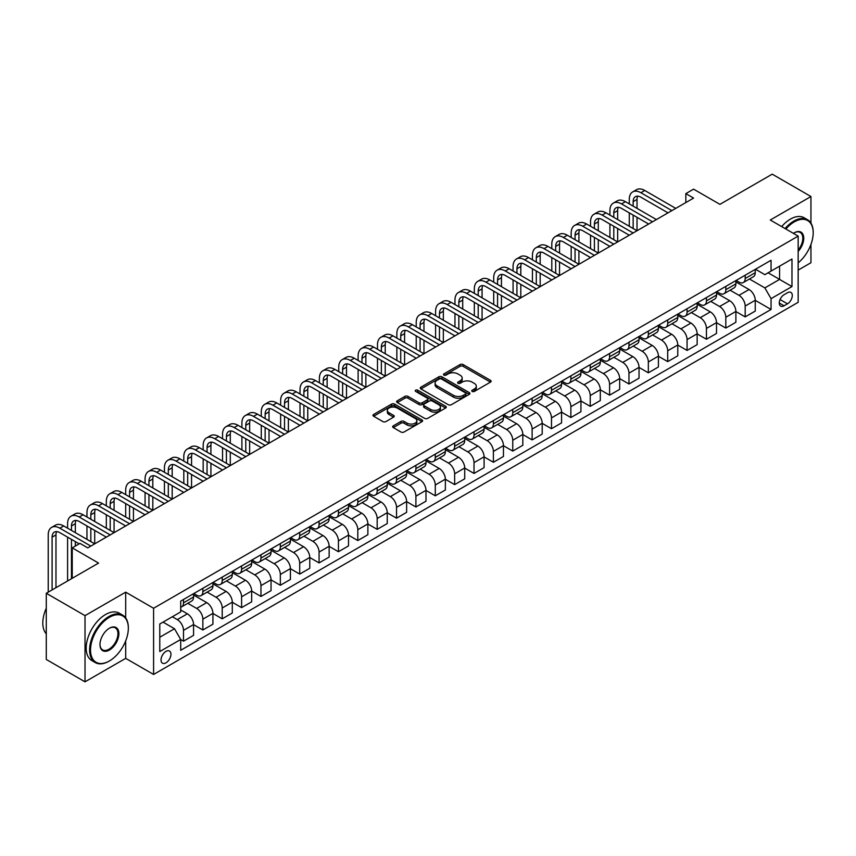 <?xml version="1.0" encoding="UTF-8"?>
<svg xmlns="http://www.w3.org/2000/svg" width="856" height="856" viewBox="0 0 856 856"><rect width="100%" height="100%" fill="white"/><g stroke="black" fill="none" stroke-linecap="round" stroke-linejoin="round"><path stroke-width="1.28" d="M472.202 391.438A1.509 0.867 0 0 0 474.331 391.438L490.488 382.108A2.151 1.241 0 0 0 491.119 381.23A2.151 1.241 0 0 0 490.488 380.353L463.117 364.549A2.151 1.241 0 0 0 460.079 364.549L443.911 373.879A1.509 0.867 0 0 0 443.472 374.489A1.509 0.867 0 0 0 443.911 375.11A1.509 0.867 0 0 0 446.04 375.11L448.137 373.901A6.88 3.97 0 0 1 457.864 373.901L460.154 375.217A6.88 3.97 0 0 1 462.165 378.02A6.88 3.97 0 0 1 460.154 380.834L458.056 382.044A1.509 0.867 0 0 0 457.618 382.653A1.509 0.867 0 0 0 458.056 383.274A1.509 0.867 0 0 0 460.186 383.274L462.283 382.065A6.88 3.97 0 0 1 472.009 382.065L474.299 383.381A6.88 3.97 0 0 1 476.31 386.195A6.88 3.97 0 0 1 474.299 388.999L472.202 390.208A1.509 0.867 0 0 0 471.763 390.817A1.509 0.867 0 0 0 472.202 391.438L472.202 390.208M165.978 662.833A7.009 4.045 120 0 0 170.569 656.648A7.009 4.045 120 0 0 169.488 651.031A7.009 4.045 120 0 0 165.978 651.373A7.009 4.045 120 0 0 161.399 657.558A7.009 4.045 120 0 0 162.48 663.175A7.009 4.045 120 0 0 165.978 662.833M393.311 425.839A2.151 1.241 0 0 0 392.679 426.716A2.151 1.241 0 0 0 393.311 427.593L400.983 432.023A2.151 1.241 0 0 0 404.032 432.023L421.976 421.666A2.151 1.241 0 0 0 422.607 420.788A2.151 1.241 0 0 0 421.976 419.911L394.595 404.107A2.151 1.241 0 0 0 391.556 404.107L373.612 414.465A2.151 1.241 0 0 0 372.981 415.342A2.151 1.241 0 0 0 373.612 416.219L382.889 421.58A2.151 1.241 0 0 0 385.928 421.58L393.61 417.14A2.151 1.241 0 0 0 394.242 416.262A2.151 1.241 0 0 0 393.61 415.385L389.009 412.731A5.757 3.317 0 0 1 387.329 410.377A5.757 3.317 0 0 1 390.871 407.317A5.757 3.317 0 0 1 397.141 408.034L415.171 418.434A5.757 3.317 0 0 1 416.851 420.788A5.757 3.317 0 0 1 413.298 423.859A5.757 3.317 0 0 1 407.028 423.132L404.032 421.398A2.151 1.241 0 0 0 400.983 421.398L393.311 425.839L393.311 427.593M810.953 223.106L810.953 196.527L772.219 174.164L719.917 204.349L693.585 189.144L685.838 193.617L693.585 198.089L87.74 547.872L79.983 543.4L72.236 547.872L72.236 578.292M125.693 617.936L125.693 592.159L85.022 615.635L46.288 593.272L98.579 563.077L72.236 547.872M125.693 592.159L153.588 608.263L798.167 236.117L798.167 302.307L153.588 674.453L153.588 608.263M810.953 196.527L770.282 220.013L798.167 236.117M448.287 404.717A2.151 1.241 0 0 0 451.326 404.717L469.281 394.359A2.151 1.241 0 0 0 469.901 393.482A2.151 1.241 0 0 0 469.281 392.604L441.899 376.79A2.151 1.241 0 0 0 438.861 376.79L420.906 387.158A2.151 1.241 0 0 0 420.285 388.036A2.151 1.241 0 0 0 420.906 388.913L448.287 404.717M416.262 391.759A1.509 0.867 0 0 1 417.792 391.973L417.792 390.186L445.623 406.258A2.151 1.241 0 0 1 446.254 407.135A2.151 1.241 0 0 1 445.623 408.012L427.679 418.37A2.151 1.241 0 0 1 424.64 418.37L397.259 402.566L397.259 400.811A2.151 1.241 0 0 0 396.628 401.689A2.151 1.241 0 0 0 397.259 402.566M397.259 400.811L404.942 396.382A2.151 1.241 0 0 1 407.98 396.382L419.087 402.791A2.151 1.241 0 0 0 422.126 402.791L427.219 399.848A2.151 1.241 0 0 0 427.85 398.971A2.151 1.241 0 0 0 427.219 398.094L415.663 391.417A1.509 0.867 0 0 1 415.224 390.796A1.509 0.867 0 0 1 416.155 389.994A1.509 0.867 0 0 1 417.792 390.186M85.022 615.635L85.022 681.836L46.288 659.473L46.288 593.272M798.167 270.111L810.953 262.728L810.953 244.42M787.477 292.741L784.075 294.71A6.795 3.927 120 0 0 779.634 300.691A6.795 3.927 120 0 0 780.672 306.138A6.795 3.927 120 0 0 784.075 305.795L787.477 303.837A6.795 3.927 120 0 0 791.918 297.845A6.795 3.927 120 0 0 790.88 292.399A6.795 3.927 120 0 0 787.477 292.741M755.484 269.255L764.857 274.669L771.053 271.095L771.053 260.267L180.702 601.105L180.702 611.922L159.783 624.003L159.783 651.555L180.702 639.475L180.702 650.303L771.053 309.465L771.053 298.648L764.857 287.905L749.449 279.013M771.053 271.095L791.971 259.015L791.971 286.567L771.053 298.648M85.022 681.836L125.693 658.36L153.588 674.453M685.838 193.617L685.838 202.562M768.11 272.786L779.581 279.409L779.581 266.173L791.971 259.015M764.857 287.905L779.581 279.409L791.971 286.567M159.783 637.239L174.506 628.743L163.036 622.119M180.702 639.571L183.494 641.176L183.494 630.358A8.763 5.061 -120 0 0 177.299 619.616L172.334 616.759M183.494 641.176L193.563 635.366L193.563 624.538A8.763 5.061 -120 0 0 187.368 613.806L180.702 609.953M193.563 624.634L202.861 629.995L202.861 619.177A8.763 5.061 -120 0 0 196.666 608.434L187.764 603.298M202.861 629.995L212.93 624.185L212.93 613.356A8.763 5.061 -120 0 0 206.735 602.624L193.563 595.016M212.93 613.452L222.228 618.813L222.228 607.995A8.763 5.061 -120 0 0 216.033 597.253L207.131 592.117M222.228 618.813L232.297 613.003L232.297 602.175A8.763 5.061 -120 0 0 226.102 591.442L212.93 583.835M232.297 602.26L241.595 607.632L241.595 596.803A8.763 5.061 -120 0 0 235.4 586.071L226.498 580.935M241.595 607.632L251.675 601.822L251.675 590.993A8.763 5.061 -120 0 0 245.469 580.261L232.297 572.653M251.675 591.079L260.962 596.45L260.962 585.622A8.763 5.061 -120 0 0 254.767 574.89L245.865 569.754M260.962 596.45L271.042 590.64L271.042 579.812A8.763 5.061 -120 0 0 264.836 569.08L251.675 561.472M271.042 579.897L280.34 585.269L280.34 574.44A8.763 5.061 -120 0 0 274.134 563.708L265.242 558.572M280.34 585.269L290.409 579.458L290.409 568.63A8.763 5.061 -120 0 0 284.213 557.898L271.042 550.29M290.409 568.716L299.707 574.087L299.707 563.259A8.763 5.061 -120 0 0 293.501 552.527L284.609 547.391M299.707 574.087L309.776 568.266L309.776 557.449A8.763 5.061 -120 0 0 303.58 546.716L290.409 539.109M309.776 557.534L319.074 562.906L319.074 552.077A8.763 5.061 -120 0 0 312.879 541.345L303.976 536.209M319.074 562.906L329.143 557.085L329.143 546.267A8.763 5.061 -120 0 0 322.947 535.524L309.776 527.927M329.143 546.353L338.441 551.724L338.441 540.896A8.763 5.061 -120 0 0 332.246 530.164L323.343 525.028M338.441 551.724L348.51 545.903L348.51 535.086A8.763 5.061 -120 0 0 342.314 524.343L329.143 516.746M348.51 535.171L357.808 540.543L357.808 529.714A8.763 5.061 -120 0 0 351.613 518.982L342.71 513.846M357.808 540.543L367.877 534.722L367.877 523.904A8.763 5.061 -120 0 0 361.681 513.161L348.51 505.564M367.877 523.99L377.175 529.361L377.175 518.533A8.763 5.061 -120 0 0 370.98 507.801L362.077 502.654M377.175 529.361L387.244 523.54L387.244 512.712A8.763 5.061 -120 0 0 381.048 501.98L367.877 494.383M387.244 512.808L396.542 518.18L396.542 507.351A8.763 5.061 -120 0 0 390.347 496.619L381.444 491.472M396.542 518.18L406.621 512.359L406.621 501.53A8.763 5.061 -120 0 0 400.415 490.798L387.244 483.191M406.621 501.627L415.909 506.987L415.909 496.17A8.763 5.061 -120 0 0 409.714 485.438L400.822 480.291M415.909 506.987L425.988 501.177L425.988 490.349A8.763 5.061 -120 0 0 419.793 479.617L406.621 472.009M425.988 490.445L435.287 495.806L435.287 484.988A8.763 5.061 -120 0 0 429.081 474.245L420.189 469.109M435.287 495.806L445.355 489.996L445.355 479.167A8.763 5.061 -120 0 0 439.16 468.435L425.988 460.828M445.355 479.264L454.654 484.624L454.654 473.807A8.763 5.061 -120 0 0 448.458 463.064L439.556 457.928M454.654 484.624L464.722 478.814L464.722 467.986A8.763 5.061 -120 0 0 458.527 457.254L445.355 449.646M464.722 468.082L474.021 473.443L474.021 462.625A8.763 5.061 -120 0 0 467.825 451.882L458.923 446.746M474.021 473.443L484.089 467.633L484.089 456.804A8.763 5.061 -120 0 0 477.894 446.072L464.722 438.465M484.089 456.901L493.388 462.261L493.388 451.433A8.763 5.061 -120 0 0 487.192 440.701L478.29 435.565M493.388 462.261L503.456 456.451L503.456 445.623A8.763 5.061 -120 0 0 497.261 434.891L484.089 427.283M503.456 445.709L512.755 451.08L512.755 440.252A8.763 5.061 -120 0 0 506.559 429.519L497.657 424.383M512.755 451.08L522.823 445.27L522.823 434.441A8.763 5.061 -120 0 0 516.628 423.709L503.456 416.102M522.823 434.527L532.122 439.898L532.122 429.07A8.763 5.061 -120 0 0 525.926 418.338L517.024 413.202M532.122 439.898L542.201 434.088L542.201 423.26A8.763 5.061 -120 0 0 535.995 412.528L522.823 404.92M542.201 423.346L551.489 428.717L551.489 417.889A8.763 5.061 -120 0 0 545.293 407.156L536.402 402.02M551.489 428.717L561.568 422.896L561.568 412.078A8.763 5.061 -120 0 0 555.362 401.346L542.201 393.739M561.568 412.164L570.866 417.535L570.866 406.707A8.763 5.061 -120 0 0 564.66 395.975L555.769 390.839M570.866 417.535L580.935 411.715L580.935 400.897A8.763 5.061 -120 0 0 574.74 390.154L561.568 382.557M580.935 400.983L590.233 406.354L590.233 395.526A8.763 5.061 -120 0 0 584.027 384.793L575.136 379.657M590.233 406.354L600.302 400.533L600.302 389.715A8.763 5.061 -120 0 0 594.107 378.973L580.935 371.376M600.302 389.801L609.6 395.172L609.6 384.344A8.763 5.061 -120 0 0 603.405 373.612L594.503 368.476M609.6 395.172L619.669 389.352L619.669 378.534A8.763 5.061 -120 0 0 613.474 367.791L600.302 360.194M619.669 378.62L628.967 383.991L628.967 373.163A8.763 5.061 -120 0 0 622.772 362.43L613.87 357.294M628.967 383.991L639.036 378.17L639.036 367.352A8.763 5.061 -120 0 0 632.841 356.61L619.669 349.013M639.036 367.438L648.334 372.809L648.334 361.981A8.763 5.061 -120 0 0 642.139 351.249L633.237 346.102M648.334 372.809L658.403 366.989L658.403 356.16A8.763 5.061 -120 0 0 652.208 345.428L639.036 337.831M658.403 356.257L667.701 361.617L667.701 350.8A8.763 5.061 -120 0 0 661.506 340.067L652.604 334.921M667.701 361.617L677.781 355.807L677.781 344.979A8.763 5.061 -120 0 0 671.575 334.247L658.403 326.639M677.781 345.075L687.068 350.436L687.068 339.618A8.763 5.061 -120 0 0 680.873 328.875L671.971 323.739M687.068 350.436L697.148 344.626L697.148 333.797A8.763 5.061 -120 0 0 690.942 323.065L677.781 315.457M697.148 333.894L706.446 339.254L706.446 328.437A8.763 5.061 -120 0 0 700.24 317.694L691.348 312.558M706.446 339.254L716.515 333.444L716.515 322.616A8.763 5.061 -120 0 0 710.32 311.884L697.148 304.276M716.515 322.712L725.813 328.073L725.813 317.255A8.763 5.061 -120 0 0 719.607 306.512L710.715 301.376M725.813 328.073L735.882 322.263L735.882 311.434A8.763 5.061 -120 0 0 729.687 300.702L716.515 293.094M735.882 311.531L745.18 316.891L745.18 306.074A8.763 5.061 -120 0 0 738.985 295.331L730.082 290.195M745.18 316.891L755.249 311.081L755.249 300.253A8.763 5.061 -120 0 0 749.053 289.521L735.882 281.913M736.117 280.436L738.985 282.095A8.763 5.061 -120 0 0 743.361 282.523A8.763 5.061 -120 0 0 745.18 278.51L745.18 275.204M716.74 291.618L719.607 293.276A8.763 5.061 -120 0 0 723.994 293.715A8.763 5.061 -120 0 0 725.813 289.703L725.813 286.385M697.373 302.799L700.24 304.458A8.763 5.061 -120 0 0 704.627 304.897A8.763 5.061 -120 0 0 706.446 300.884L706.446 297.567M678.005 313.981L680.873 315.639A8.763 5.061 -120 0 0 685.26 316.078A8.763 5.061 -120 0 0 687.068 312.065L687.068 308.749M658.639 325.162L661.506 326.821A8.763 5.061 -120 0 0 665.893 327.26A8.763 5.061 -120 0 0 667.701 323.247L667.701 319.93M639.272 336.355L642.139 338.002A8.763 5.061 -120 0 0 646.515 338.441A8.763 5.061 -120 0 0 648.334 334.429L648.334 331.112M619.905 347.536L622.772 349.184A8.763 5.061 -120 0 0 627.148 349.623A8.763 5.061 -120 0 0 628.967 345.61L628.967 342.304M600.538 358.718L603.405 360.365A8.763 5.061 -120 0 0 607.781 360.804A8.763 5.061 -120 0 0 609.6 356.791L609.6 353.485M581.171 369.899L584.027 371.547A8.763 5.061 -120 0 0 588.414 371.986A8.763 5.061 -120 0 0 590.233 367.973L590.233 364.667M561.793 381.08L564.66 382.739A8.763 5.061 -120 0 0 569.047 383.167A8.763 5.061 -120 0 0 570.866 379.155L570.866 375.848M542.426 392.262L545.293 393.921A8.763 5.061 -120 0 0 549.68 394.349A8.763 5.061 -120 0 0 551.489 390.336L551.489 387.03M523.059 403.444L525.926 405.102A8.763 5.061 -120 0 0 530.313 405.53A8.763 5.061 -120 0 0 532.122 401.518L532.122 398.211M503.692 414.625L506.559 416.284A8.763 5.061 -120 0 0 510.936 416.712A8.763 5.061 -120 0 0 512.755 412.699L512.755 409.393M484.325 425.807L487.192 427.465A8.763 5.061 -120 0 0 491.569 427.893A8.763 5.061 -120 0 0 493.388 423.88L493.388 420.574M464.958 436.988L467.825 438.647A8.763 5.061 -120 0 0 472.202 439.075A8.763 5.061 -120 0 0 474.021 435.062L474.021 431.756M445.591 448.17L448.458 449.828A8.763 5.061 -120 0 0 452.835 450.267A8.763 5.061 -120 0 0 454.654 446.254L454.654 442.937M426.213 459.351L429.081 461.01A8.763 5.061 -120 0 0 433.468 461.448A8.763 5.061 -120 0 0 435.287 457.436L435.287 454.119M406.846 470.533L409.714 472.191A8.763 5.061 -120 0 0 414.101 472.63A8.763 5.061 -120 0 0 415.909 468.617L415.909 465.3M387.479 481.725L390.347 483.373A8.763 5.061 -120 0 0 394.734 483.811A8.763 5.061 -120 0 0 396.542 479.799L396.542 476.482M368.112 492.906L370.98 494.554A8.763 5.061 -120 0 0 375.367 494.993A8.763 5.061 -120 0 0 377.175 490.98L377.175 487.663M348.745 504.088L351.613 505.736A8.763 5.061 -120 0 0 355.989 506.174A8.763 5.061 -120 0 0 357.808 502.162L357.808 498.855M329.378 515.269L332.246 516.917A8.763 5.061 -120 0 0 336.622 517.356A8.763 5.061 -120 0 0 338.441 513.343L338.441 510.037M310.011 526.451L312.879 528.099A8.763 5.061 -120 0 0 317.255 528.537A8.763 5.061 -120 0 0 319.074 524.525L319.074 521.218M290.633 537.632L293.501 539.291A8.763 5.061 -120 0 0 297.888 539.719A8.763 5.061 -120 0 0 299.707 535.706L299.707 532.4M271.266 548.814L274.134 550.472A8.763 5.061 -120 0 0 278.521 550.9A8.763 5.061 -120 0 0 280.34 546.888L280.34 543.581M251.899 559.995L254.767 561.654A8.763 5.061 -120 0 0 259.154 562.082A8.763 5.061 -120 0 0 260.962 558.069L260.962 554.763M232.532 571.177L235.4 572.835A8.763 5.061 -120 0 0 239.787 573.263A8.763 5.061 -120 0 0 241.595 569.251L241.595 565.944M213.165 582.358L216.033 584.017A8.763 5.061 -120 0 0 220.409 584.445A8.763 5.061 -120 0 0 222.228 580.432L222.228 577.126M193.798 593.54L196.666 595.198A8.763 5.061 -120 0 0 201.042 595.626A8.763 5.061 -120 0 0 202.861 591.614L202.861 588.307M755.249 300.338L771.053 309.465M743.361 282.523L753.43 276.713A8.763 5.061 -120 0 0 755.249 272.7L755.249 269.394M723.994 293.715L734.063 287.894A8.763 5.061 -120 0 0 735.882 283.882L735.882 280.575M704.627 304.897L714.696 299.076A8.763 5.061 -120 0 0 716.515 295.063L716.515 291.757M685.26 316.078L695.329 310.257A8.763 5.061 -120 0 0 697.148 306.245L697.148 302.938M665.893 327.26L675.962 321.439A8.763 5.061 -120 0 0 677.781 317.426L677.781 314.12M646.515 338.441L656.595 332.62A8.763 5.061 -120 0 0 658.403 328.608L658.403 325.301M627.148 349.623L637.228 343.802A8.763 5.061 -120 0 0 639.036 339.789L639.036 336.483M607.781 360.804L617.85 354.994A8.763 5.061 -120 0 0 619.669 350.981L619.669 347.664M588.414 371.986L598.483 366.175A8.763 5.061 -120 0 0 600.302 362.163L600.302 358.846M569.047 383.167L579.116 377.357A8.763 5.061 -120 0 0 580.935 373.344L580.935 370.027M549.68 394.349L559.749 388.538A8.763 5.061 -120 0 0 561.568 384.526L561.568 381.209M530.313 405.53L540.382 399.72A8.763 5.061 -120 0 0 542.201 395.707L542.201 392.39M510.936 416.712L521.015 410.901A8.763 5.061 -120 0 0 522.823 406.889L522.823 403.583M491.569 427.893L501.648 422.083A8.763 5.061 -120 0 0 503.456 418.07L503.456 414.764M472.202 439.075L482.27 433.264A8.763 5.061 -120 0 0 484.089 429.252L484.089 425.946M452.835 450.267L462.903 444.446A8.763 5.061 -120 0 0 464.722 440.433L464.722 437.127M433.468 461.448L443.536 455.627A8.763 5.061 -120 0 0 445.355 451.615L445.355 448.309M414.101 472.63L424.169 466.809A8.763 5.061 -120 0 0 425.988 462.796L425.988 459.49M394.734 483.811L404.802 477.99A8.763 5.061 -120 0 0 406.621 473.978L406.621 470.672M375.367 494.993L385.435 489.172A8.763 5.061 -120 0 0 387.244 485.159L387.244 481.853M355.989 506.174L366.068 500.353A8.763 5.061 -120 0 0 367.877 496.341L367.877 493.035M336.622 517.356L346.701 511.546A8.763 5.061 -120 0 0 348.51 507.533L348.51 504.216M317.255 528.537L327.324 522.727A8.763 5.061 -120 0 0 329.143 518.715L329.143 515.398M297.888 539.719L307.957 533.909A8.763 5.061 -120 0 0 309.776 529.896L309.776 526.579M278.521 550.9L288.59 545.09A8.763 5.061 -120 0 0 290.409 541.078L290.409 537.761M259.154 562.082L269.223 556.272A8.763 5.061 -120 0 0 271.042 552.259L271.042 548.942M239.787 573.263L249.856 567.453A8.763 5.061 -120 0 0 251.675 563.441L251.675 560.134M220.409 584.445L230.489 578.635A8.763 5.061 -120 0 0 232.297 574.622L232.297 571.316M201.042 595.626L211.122 589.816A8.763 5.061 -120 0 0 212.93 585.804L212.93 582.497M180.702 607.172A8.763 5.061 -120 0 0 181.675 606.818L191.744 600.998A8.763 5.061 -120 0 0 193.563 596.985L193.563 593.679M181.675 606.818A8.763 5.061 -120 0 0 183.494 602.806L183.494 599.489M174.506 628.743L180.702 639.475M125.693 658.36L125.693 640.844M472.801 391.652L474.299 390.785A6.88 3.97 0 0 0 476.31 387.982L476.31 386.195M462.165 378.02L462.165 379.818A6.88 3.97 0 0 1 460.154 382.621L458.656 383.488M490.467 382.129L463.117 366.336A2.151 1.241 0 0 0 460.079 366.336L444.521 375.313M469.249 394.37L441.899 378.587A2.151 1.241 0 0 0 438.861 378.587L420.938 388.934M465.471 394.092A1.509 0.867 0 0 0 465.91 393.482A1.509 0.867 0 0 0 465.471 392.861L441.439 378.994A1.509 0.867 0 0 0 439.31 378.994L437.106 380.267A6.88 3.97 0 0 0 435.094 383.071A6.88 3.97 0 0 0 437.106 385.885L453.53 395.365A6.88 3.97 0 0 0 463.267 395.365L465.471 394.092L465.471 395.879A1.509 0.867 0 0 0 465.91 395.269L465.91 393.482M435.094 383.071L435.094 384.858A6.88 3.97 0 0 0 437.106 387.672L437.106 385.885M465.471 395.879L463.267 397.152A6.88 3.97 0 0 1 453.53 397.152L437.106 387.672M397.291 402.588L404.942 398.168L404.942 396.382M427.85 398.971L427.85 400.758A2.151 1.241 0 0 1 427.219 401.635L422.126 404.578A2.151 1.241 0 0 1 419.087 404.578L407.98 398.168A2.151 1.241 0 0 0 404.942 398.168M417.792 391.973L445.601 408.023M430.611 409.435A5.757 3.317 0 0 0 436.881 410.163A5.757 3.317 0 0 0 440.433 407.092A5.757 3.317 0 0 0 438.743 404.738L432.398 401.079A2.151 1.241 0 0 0 429.348 401.079L424.255 404.011A2.151 1.241 0 0 0 423.624 404.899A2.151 1.241 0 0 0 424.255 405.776L430.611 409.435L430.611 411.222A5.757 3.317 0 0 0 436.881 411.95A5.757 3.317 0 0 0 440.433 408.879L440.433 407.092M423.624 404.899L423.624 406.686A2.151 1.241 0 0 0 424.255 407.563L424.255 405.776M430.611 411.222L424.255 407.563M416.851 420.788L416.851 422.575A5.757 3.317 0 0 1 413.298 425.646A5.757 3.317 0 0 1 407.028 424.929L404.032 423.196A2.151 1.241 0 0 0 400.983 423.196L393.332 427.604M387.329 410.377L387.329 412.175A5.757 3.317 0 0 0 389.009 414.518L389.009 412.731M393.61 415.385L393.61 417.14L389.009 414.518M421.976 419.911L421.976 421.666L394.595 405.894A2.151 1.241 0 0 0 391.556 405.894L373.644 416.241M629.278 203.91L629.278 199.437A16.435 9.491 60 0 1 632.68 191.915L636.554 189.679A16.435 9.491 60 0 1 644.771 190.492L675.759 208.383M632.68 191.915A16.435 9.491 60 0 1 640.898 192.728L671.885 210.619M668.012 212.855L640.898 197.201A10.957 6.324 -120 0 0 635.42 196.655A10.957 6.324 -120 0 0 633.151 201.674L633.151 206.146M637.709 196.152A10.957 6.324 -120 0 0 637.025 199.437L637.025 208.383M633.151 215.091L633.151 228.509M637.025 217.328L637.025 230.746L606.037 212.855L602.164 215.091L633.151 232.982M629.278 226.273L629.278 212.855M609.911 215.091L609.911 210.619A16.435 9.491 60 0 1 613.313 203.097L617.187 200.86A16.435 9.491 60 0 1 625.404 201.674L656.392 219.564M613.313 203.097A16.435 9.491 60 0 1 621.531 203.91L652.518 221.8M648.645 224.037L621.531 208.383A10.957 6.324 -120 0 0 616.053 207.837A10.957 6.324 -120 0 0 613.784 212.855L613.784 217.328M618.342 207.334A10.957 6.324 -120 0 0 617.658 210.619L617.658 219.564M613.784 226.273L613.784 239.691M617.658 228.509L617.658 241.927L586.67 224.037L582.797 226.273L613.784 244.163M609.911 237.454L609.911 224.037M629.278 235.218L602.164 219.564A10.957 6.324 -120 0 0 596.686 219.018A10.957 6.324 -120 0 0 594.417 224.037L594.417 228.509M598.975 218.515A10.957 6.324 -120 0 0 598.291 221.8L598.291 230.746M594.417 237.454L594.417 250.872M598.291 239.691L598.291 253.109L567.303 235.218L563.419 237.454L594.417 255.345M590.544 248.636L590.544 235.218M590.544 226.273L590.544 221.8A16.435 9.491 60 0 1 593.946 214.278A16.435 9.491 60 0 1 602.164 215.091M593.946 214.278L597.82 212.042A16.435 9.491 60 0 1 606.037 212.855M609.911 246.4L582.797 230.746A10.957 6.324 -120 0 0 577.318 230.2A10.957 6.324 -120 0 0 575.05 235.218L575.05 239.691M579.608 229.697A10.957 6.324 -120 0 0 578.923 232.982L578.923 241.927M575.05 248.636L575.05 262.054M578.923 250.872L578.923 264.29L547.926 246.4L544.052 248.636L575.05 266.526M571.177 259.817L571.177 246.4M571.177 237.454L571.177 232.982A16.435 9.491 60 0 1 574.579 225.46A16.435 9.491 60 0 1 582.797 226.273M574.579 225.46L578.453 223.223A16.435 9.491 60 0 1 586.67 224.037M590.544 257.581L563.419 241.927A10.957 6.324 -120 0 0 557.941 241.381A10.957 6.324 -120 0 0 555.672 246.4L555.672 250.872M560.241 240.878A10.957 6.324 -120 0 0 559.546 244.163L559.546 253.109M555.672 259.817L555.672 273.235M559.546 262.054L559.546 275.471L528.559 257.581L524.685 259.817L555.672 277.708M551.799 270.999L551.799 257.581M551.799 248.636L551.799 244.163A16.435 9.491 60 0 1 555.212 236.641A16.435 9.491 60 0 1 563.419 237.454M555.212 236.641L559.086 234.405A16.435 9.491 60 0 1 567.303 235.218M798.167 262.846A26.729 15.44 120 0 0 813.2 232.8A26.729 15.44 120 0 0 794.293 221.886A26.729 15.44 120 0 0 785.883 229.023M785.08 228.552A27.392 15.815 -60 0 1 793.833 221.083A27.392 15.815 -60 0 1 807.529 219.725A27.392 15.815 -60 0 1 813.2 232.265A27.392 15.815 -60 0 1 813.2 232.532M793.405 233.367A13.364 7.715 -60 0 1 794.293 232.8L794.293 232.8A13.364 7.715 -60 0 1 803.538 236.096A13.364 7.715 -60 0 1 798.167 251.439M781.667 226.583A27.392 15.815 -60 0 1 790.42 219.115A27.392 15.815 -60 0 1 804.116 217.756L807.529 219.725M798.167 250.027A12.712 7.34 120 0 0 800.189 232.436A12.712 7.34 120 0 0 794.058 232.939M108.958 661.217L109.429 660.95A26.729 15.44 120 0 0 128.336 628.208A26.729 15.44 120 0 0 109.429 617.294A26.729 15.44 120 0 0 90.522 650.036A26.729 15.44 120 0 0 109.429 660.95L108.958 661.217A27.392 15.815 -60 0 1 95.262 662.576A27.392 15.815 -60 0 1 91.068 640.63A27.392 15.815 -60 0 1 108.958 616.491A27.392 15.815 -60 0 1 122.654 615.132A27.392 15.815 -60 0 1 128.336 627.673A27.392 15.815 -60 0 1 128.325 627.94M109.429 650.036A13.364 7.715 -60 0 1 99.981 644.579A13.364 7.715 -60 0 1 109.429 628.208L109.429 628.208A13.364 7.715 -60 0 1 118.877 633.665A13.364 7.715 -60 0 1 109.429 650.036M99.981 644.301A12.712 7.34 120 0 0 102.613 649.865A12.712 7.34 120 0 0 108.958 649.233A12.712 7.34 120 0 0 117.261 638.03A12.712 7.34 120 0 0 115.314 627.844A12.712 7.34 120 0 0 109.194 628.347M95.262 662.576L91.859 660.607A27.392 15.815 -60 0 1 87.654 638.662A27.392 15.815 -60 0 1 105.556 614.522A27.392 15.815 -60 0 1 119.252 613.163L122.654 615.132M46.288 633.804A27.392 15.815 -60 0 1 46.288 608.209M571.177 268.763L544.052 253.109A10.957 6.324 -120 0 0 538.574 252.563A10.957 6.324 -120 0 0 536.305 257.581L536.305 262.054M540.864 252.06A10.957 6.324 -120 0 0 540.179 255.345L540.179 264.29M536.305 270.999L536.305 284.417M540.179 273.235L540.179 286.653L509.192 268.763L505.318 270.999L536.305 288.889M532.432 282.18L532.432 268.763M532.432 259.817L532.432 255.345A16.435 9.491 60 0 1 535.835 247.823A16.435 9.491 60 0 1 544.052 248.636M535.835 247.823L539.708 245.586A16.435 9.491 60 0 1 547.926 246.4M551.799 279.944L524.685 264.29A10.957 6.324 -120 0 0 519.207 263.744A10.957 6.324 -120 0 0 516.938 268.763L516.938 273.235M521.497 263.241A10.957 6.324 -120 0 0 520.812 266.526L520.812 275.471M516.938 282.18L516.938 295.598M520.812 284.417L520.812 297.835L489.825 279.944L485.951 282.18L516.938 300.071M513.065 293.362L513.065 279.944M513.065 270.999L513.065 266.526A16.435 9.491 60 0 1 516.468 259.004A16.435 9.491 60 0 1 524.685 259.817M516.468 259.004L520.341 256.768A16.435 9.491 60 0 1 528.559 257.581M532.432 291.126L505.318 275.471A10.957 6.324 -120 0 0 499.84 274.926A10.957 6.324 -120 0 0 497.571 279.944L497.571 284.417M502.13 274.423A10.957 6.324 -120 0 0 501.445 277.708L501.445 286.653M497.571 293.362L497.571 306.78M501.445 295.598L501.445 309.016L470.458 291.126L466.584 293.362L497.571 311.252M493.698 304.543L493.698 291.126M493.698 282.18L493.698 277.708A16.435 9.491 60 0 1 497.101 270.186A16.435 9.491 60 0 1 505.318 270.999M497.101 270.186L500.974 267.949A16.435 9.491 60 0 1 509.192 268.763M513.065 302.307L485.951 286.653A10.957 6.324 -120 0 0 480.473 286.118A10.957 6.324 -120 0 0 478.204 291.126L478.204 295.598M482.763 285.604A10.957 6.324 -120 0 0 482.078 288.889L482.078 297.835M478.204 304.543L478.204 317.961M482.078 306.78L482.078 320.197L451.091 302.307L447.217 304.543L478.204 322.434M474.331 315.725L474.331 302.307M474.331 293.362L474.331 288.889A16.435 9.491 60 0 1 477.734 281.367A16.435 9.491 60 0 1 485.951 282.18M477.734 281.367L481.607 279.131A16.435 9.491 60 0 1 489.825 279.944M493.698 313.489L466.584 297.835A10.957 6.324 -120 0 0 461.106 297.3A10.957 6.324 -120 0 0 458.837 302.307L458.837 306.78M463.396 296.786A10.957 6.324 -120 0 0 462.711 300.071L462.711 309.016M458.837 315.725L458.837 329.153M462.711 317.961L462.711 331.39L431.724 313.489L427.85 315.725L458.837 333.626M454.964 326.917L454.964 313.489M454.964 304.543L454.964 300.071A16.435 9.491 60 0 1 458.367 292.549A16.435 9.491 60 0 1 466.584 293.362M458.367 292.549L462.24 290.312A16.435 9.491 60 0 1 470.458 291.126M474.331 324.67L447.217 309.016A10.957 6.324 -120 0 0 441.739 308.481A10.957 6.324 -120 0 0 439.47 313.489L439.47 317.961M444.029 307.967A10.957 6.324 -120 0 0 443.344 311.252L443.344 320.197M439.47 326.917L439.47 340.335M443.344 329.153L443.344 342.571L412.346 324.67L408.473 326.917L439.47 344.808M435.597 338.099L435.597 324.67M435.597 315.725L435.597 311.252A16.435 9.491 60 0 1 439 303.73A16.435 9.491 60 0 1 447.217 304.543M439 303.73L442.873 301.494A16.435 9.491 60 0 1 451.091 302.307M454.964 335.862L427.85 320.197A10.957 6.324 -120 0 0 422.372 319.663A10.957 6.324 -120 0 0 420.093 324.681L420.093 329.153M424.662 319.16A10.957 6.324 -120 0 0 423.966 322.434L423.966 331.39M420.093 338.099L420.093 351.516M423.966 340.335L423.966 353.753L392.979 335.862L389.106 338.099L420.093 355.989M416.219 349.28L416.219 335.862M416.219 326.917L416.219 322.434A16.435 9.491 60 0 1 419.633 314.912A16.435 9.491 60 0 1 427.85 315.725M419.633 314.912L423.506 312.675A16.435 9.491 60 0 1 431.724 313.489M435.597 347.044L408.473 331.39A10.957 6.324 -120 0 0 402.994 330.844A10.957 6.324 -120 0 0 400.726 335.862L400.726 340.335M405.284 330.341A10.957 6.324 -120 0 0 404.599 333.626L404.599 342.571M400.726 349.28L400.726 362.698M404.599 351.516L404.599 364.934L373.612 347.044L369.739 349.28L400.726 367.171M396.852 360.462L396.852 347.044M396.852 338.099L396.852 333.626A16.435 9.491 60 0 1 400.255 326.093A16.435 9.491 60 0 1 408.473 326.917M400.255 326.093L404.128 323.857A16.435 9.491 60 0 1 412.346 324.67M416.219 358.225L389.106 342.571A10.957 6.324 -120 0 0 383.627 342.026A10.957 6.324 -120 0 0 381.359 347.044L381.359 351.516M385.917 341.523A10.957 6.324 -120 0 0 385.232 344.808L385.232 353.753M381.359 360.462L381.359 373.879M385.232 362.698L385.232 376.116L354.245 358.225L350.372 360.462L381.359 378.352M377.485 371.643L377.485 358.225M377.485 349.28L377.485 344.808A16.435 9.491 60 0 1 380.888 337.285A16.435 9.491 60 0 1 389.106 338.099M380.888 337.285L384.761 335.038A16.435 9.491 60 0 1 392.979 335.862M396.852 369.407L369.739 353.753A10.957 6.324 -120 0 0 364.26 353.207A10.957 6.324 -120 0 0 361.992 358.225L361.992 362.698M366.55 352.704A10.957 6.324 -120 0 0 365.865 355.989L365.865 364.934M361.992 371.643L361.992 385.061M365.865 373.879L365.865 387.297L334.878 369.407L331.005 371.643L361.992 389.534M358.118 382.825L358.118 369.407M358.118 360.462L358.118 355.989A16.435 9.491 60 0 1 361.521 348.467A16.435 9.491 60 0 1 369.739 349.28M361.521 348.467L365.394 346.231A16.435 9.491 60 0 1 373.612 347.044M377.485 380.588L350.372 364.934A10.957 6.324 -120 0 0 344.893 364.389A10.957 6.324 -120 0 0 342.625 369.407L342.625 373.879M347.183 363.886A10.957 6.324 -120 0 0 346.498 367.171L346.498 376.116M342.625 382.825L342.625 396.242M346.498 385.061L346.498 398.479L315.511 380.588L311.638 382.825L342.625 400.715M338.751 394.006L338.751 380.588M338.751 371.643L338.751 367.171A16.435 9.491 60 0 1 342.154 359.648A16.435 9.491 60 0 1 350.372 360.462M342.154 359.648L346.027 357.412A16.435 9.491 60 0 1 354.245 358.225M358.118 391.77L331.005 376.116A10.957 6.324 -120 0 0 325.526 375.57A10.957 6.324 -120 0 0 323.258 380.588L323.258 385.061M327.816 375.067A10.957 6.324 -120 0 0 327.131 378.352L327.131 387.297M323.258 394.006L323.258 407.424M327.131 396.242L327.131 409.66L296.144 391.77L292.27 394.006L323.258 411.897M319.384 405.188L319.384 391.77M319.384 382.825L319.384 378.352A16.435 9.491 60 0 1 322.787 370.83A16.435 9.491 60 0 1 331.005 371.643M322.787 370.83L326.66 368.594A16.435 9.491 60 0 1 334.878 369.407M338.751 402.951L311.638 387.297A10.957 6.324 -120 0 0 306.159 386.752A10.957 6.324 -120 0 0 303.891 391.77L303.891 396.242M308.449 386.249A10.957 6.324 -120 0 0 307.764 389.534L307.764 398.479M303.891 405.188L303.891 418.605M307.764 407.424L307.764 420.842L276.766 402.951L272.893 405.188L303.891 423.078M300.017 416.369L300.017 402.951M300.017 394.006L300.017 389.534A16.435 9.491 60 0 1 303.42 382.011A16.435 9.491 60 0 1 311.638 382.825M303.42 382.011L307.293 379.775A16.435 9.491 60 0 1 315.511 380.588M319.384 414.133L292.27 398.479A10.957 6.324 -120 0 0 286.792 397.933A10.957 6.324 -120 0 0 284.524 402.951L284.524 407.424M289.082 397.43A10.957 6.324 -120 0 0 288.397 400.715L288.397 409.66M284.524 416.369L284.524 429.787M288.397 418.605L288.397 432.023L257.399 414.133L253.526 416.369L284.513 434.26M280.64 427.551L280.64 414.133M280.64 405.188L280.64 400.715A16.435 9.491 60 0 1 284.053 393.193A16.435 9.491 60 0 1 292.27 394.006M284.053 393.193L287.926 390.957A16.435 9.491 60 0 1 296.144 391.77M300.017 425.314L272.893 409.66A10.957 6.324 -120 0 0 267.414 409.115A10.957 6.324 -120 0 0 265.146 414.133L265.146 418.605M269.715 408.612A10.957 6.324 -120 0 0 269.019 411.897L269.019 420.842M265.146 427.551L265.146 440.968M269.019 429.787L269.019 443.205L238.032 425.314L234.159 427.551L265.146 445.441M261.273 438.732L261.273 425.314M261.273 416.369L261.273 411.897A16.435 9.491 60 0 1 264.675 404.374A16.435 9.491 60 0 1 272.893 405.188M264.675 404.374L268.549 402.138A16.435 9.491 60 0 1 276.766 402.951M280.64 436.496L253.526 420.842A10.957 6.324 -120 0 0 248.047 420.296A10.957 6.324 -120 0 0 245.779 425.314L245.779 429.787M250.337 419.793A10.957 6.324 -120 0 0 249.652 423.078L249.652 432.023M245.779 438.732L245.779 452.15M249.652 440.968L249.652 454.386L218.665 436.496L214.792 438.732L245.779 456.623M241.906 449.914L241.906 436.496M241.906 427.551L241.906 423.078A16.435 9.491 60 0 1 245.308 415.556A16.435 9.491 60 0 1 253.526 416.369M245.308 415.556L249.182 413.32A16.435 9.491 60 0 1 257.399 414.133M261.273 447.677L234.159 432.023A10.957 6.324 -120 0 0 228.68 431.478A10.957 6.324 -120 0 0 226.412 436.496L226.412 440.968M230.97 430.975A10.957 6.324 -120 0 0 230.285 434.26L230.285 443.205M226.412 449.914L226.412 463.331M230.285 452.15L230.285 465.568L199.298 447.677L195.425 449.914L226.412 467.804M222.539 461.095L222.539 447.677M222.539 438.732L222.539 434.26A16.435 9.491 60 0 1 225.941 426.737A16.435 9.491 60 0 1 234.159 427.551M225.941 426.737L229.815 424.501A16.435 9.491 60 0 1 238.032 425.314M241.906 458.859L214.792 443.205A10.957 6.324 -120 0 0 209.313 442.67A10.957 6.324 -120 0 0 207.045 447.677L207.045 452.15M211.603 442.156A10.957 6.324 -120 0 0 210.918 445.441L210.918 454.386M207.045 461.095L207.045 474.513M210.918 463.331L210.918 476.749L179.931 458.859L176.058 461.095L207.045 478.986M203.172 472.277L203.172 458.859M203.172 449.914L203.172 445.441A16.435 9.491 60 0 1 206.574 437.919A16.435 9.491 60 0 1 214.792 438.732M206.574 437.919L210.448 435.683A16.435 9.491 60 0 1 218.665 436.496M222.539 470.04L195.425 454.386A10.957 6.324 -120 0 0 189.946 453.851A10.957 6.324 -120 0 0 187.678 458.859L187.678 463.331M192.236 453.338A10.957 6.324 -120 0 0 191.551 456.623L191.551 465.568M187.678 472.277L187.678 485.705M191.551 474.513L191.551 487.941L160.564 470.04L156.691 472.277L187.678 490.178M183.805 483.469L183.805 470.04M183.805 461.095L183.805 456.623A16.435 9.491 60 0 1 187.207 449.1A16.435 9.491 60 0 1 195.425 449.914M187.207 449.1L191.081 446.864A16.435 9.491 60 0 1 199.298 447.677M203.172 481.233L176.058 465.568A10.957 6.324 -120 0 0 170.579 465.033A10.957 6.324 -120 0 0 168.311 470.04L168.311 474.513M172.869 464.519A10.957 6.324 -120 0 0 172.184 467.804L172.184 476.749M168.311 483.469L168.311 496.887M172.184 485.705L172.184 499.123L141.186 481.233L137.313 483.469L168.311 501.359M164.438 494.65L164.438 481.233M164.438 472.277L164.438 467.804A16.435 9.491 60 0 1 167.84 460.282A16.435 9.491 60 0 1 176.058 461.095M167.84 460.282L171.714 458.046A16.435 9.491 60 0 1 179.931 458.859M183.805 492.414L156.691 476.749A10.957 6.324 -120 0 0 151.212 476.214A10.957 6.324 -120 0 0 148.944 481.233L148.944 485.705M153.502 475.711A10.957 6.324 -120 0 0 152.817 478.996L152.817 487.941M148.944 494.65L148.944 508.068M152.817 496.887L152.817 510.304L121.82 492.414L117.946 494.65L148.944 512.541M145.071 505.832L145.071 492.414M145.071 483.469L145.071 478.996A16.435 9.491 60 0 1 148.473 471.463A16.435 9.491 60 0 1 156.691 472.277M148.473 471.463L152.347 469.227A16.435 9.491 60 0 1 160.564 470.04M164.438 503.596L137.313 487.941A10.957 6.324 -120 0 0 131.835 487.396A10.957 6.324 -120 0 0 129.566 492.414L129.566 496.887M134.135 486.893A10.957 6.324 -120 0 0 133.44 490.178L133.44 499.123M129.566 505.832L129.566 519.25M133.44 508.068L133.44 521.486L102.453 503.596L98.579 505.832L129.566 523.722M125.693 517.013L125.693 503.596M125.693 494.65L125.693 490.178A16.435 9.491 60 0 1 129.096 482.645A16.435 9.491 60 0 1 137.313 483.469M129.096 482.645L132.98 480.409A16.435 9.491 60 0 1 141.186 481.233M145.071 514.777L117.946 499.123A10.957 6.324 -120 0 0 112.468 498.577A10.957 6.324 -120 0 0 110.199 503.596L110.199 508.068M114.758 498.074A10.957 6.324 -120 0 0 114.073 501.359L114.073 510.304M110.199 517.013L110.199 530.431M114.073 519.25L114.073 532.667L83.086 514.777L79.212 517.013L110.199 534.904M106.326 528.195L106.326 514.777M106.326 505.832L106.326 501.359A16.435 9.491 60 0 1 109.728 493.837A16.435 9.491 60 0 1 117.946 494.65M109.728 493.837L113.602 491.601A16.435 9.491 60 0 1 121.82 492.414M125.693 525.959L98.579 510.304A10.957 6.324 -120 0 0 93.101 509.759A10.957 6.324 -120 0 0 90.832 514.777L90.832 519.25M95.391 509.256A10.957 6.324 -120 0 0 94.706 512.541L94.706 521.486M90.832 528.195L90.832 541.613M94.706 530.431L94.706 543.849L63.718 525.959L59.845 528.195L90.832 546.085M86.959 539.376L86.959 525.959M86.959 517.013L86.959 512.541A16.435 9.491 60 0 1 90.362 505.019A16.435 9.491 60 0 1 98.579 505.832M90.362 505.019L94.235 502.782A16.435 9.491 60 0 1 102.453 503.596M106.326 537.14L79.212 521.486A10.957 6.324 -120 0 0 73.734 520.94A10.957 6.324 -120 0 0 71.465 525.959L71.465 530.431M76.023 520.437A10.957 6.324 -120 0 0 75.339 523.722L75.339 532.667M71.465 539.376L71.465 578.742M75.339 541.613L75.339 546.085M67.592 580.978L67.592 537.14M67.592 528.195L67.592 523.722A16.435 9.491 60 0 1 70.995 516.2A16.435 9.491 60 0 1 79.212 517.013M70.995 516.2L74.868 513.964A16.435 9.491 60 0 1 83.086 514.777M79.212 543.849L59.845 532.667A10.957 6.324 -120 0 0 54.367 532.122A10.957 6.324 -120 0 0 52.098 537.14L52.098 589.923M56.657 531.619A10.957 6.324 -120 0 0 55.972 534.904L55.972 587.687M48.225 592.159L48.225 534.904A16.435 9.491 60 0 1 51.628 527.382A16.435 9.491 60 0 1 59.845 528.195M51.628 527.382L55.501 525.145A16.435 9.491 60 0 1 63.718 525.959M177.299 619.616L187.368 613.806M196.666 608.434L206.735 602.624M216.033 597.253L226.102 591.442M235.4 586.071L245.469 580.261M254.767 574.89L264.836 569.08M274.134 563.708L284.213 557.898M293.501 552.527L303.58 546.716M312.879 541.345L322.947 535.524M332.246 530.164L342.314 524.343M351.613 518.982L361.681 513.161M370.98 507.801L381.048 501.98M390.347 496.619L400.415 490.798M409.714 485.438L419.793 479.617M429.081 474.245L439.16 468.435M448.458 463.064L458.527 457.254M467.825 451.882L477.894 446.072M487.192 440.701L497.261 434.891M506.559 429.519L516.628 423.709M525.926 418.338L535.995 412.528M545.293 407.156L555.362 401.346M564.66 395.975L574.74 390.154M584.027 384.793L594.107 378.973M603.405 373.612L613.474 367.791M622.772 362.43L632.841 356.61M642.139 351.249L652.208 345.428M661.506 340.067L671.575 334.247M680.873 328.875L690.942 323.065M700.24 317.694L710.32 311.884M719.607 306.512L729.687 300.702M738.985 295.331L749.053 289.521M745.18 278.51L755.249 272.7M745.18 306.074L755.249 300.253M725.813 317.255L735.882 311.434M725.813 289.703L735.882 283.882M706.446 328.437L716.515 322.616M706.446 300.884L716.515 295.063M687.068 339.618L697.148 333.797M687.068 312.065L697.148 306.245M667.701 350.8L677.781 344.979M667.701 323.247L677.781 317.426M648.334 361.981L658.403 356.16M648.334 334.429L658.403 328.608M628.967 373.163L639.036 367.352M628.967 345.61L639.036 339.789M609.6 384.344L619.669 378.534M609.6 356.791L619.669 350.981M590.233 395.526L600.302 389.715M590.233 367.973L600.302 362.163M570.866 406.707L580.935 400.897M570.866 379.155L580.935 373.344M551.489 417.889L561.568 412.078M551.489 390.336L561.568 384.526M532.122 429.07L542.201 423.26M532.122 401.518L542.201 395.707M512.755 440.252L522.823 434.441M512.755 412.699L522.823 406.889M493.388 451.433L503.456 445.623M493.388 423.88L503.456 418.07M474.021 462.625L484.089 456.804M474.021 435.062L484.089 429.252M454.654 473.807L464.722 467.986M454.654 446.254L464.722 440.433M435.287 484.988L445.355 479.167M435.287 457.436L445.355 451.615M415.909 496.17L425.988 490.349M415.909 468.617L425.988 462.796M396.542 507.351L406.621 501.53M396.542 479.799L406.621 473.978M377.175 518.533L387.244 512.712M377.175 490.98L387.244 485.159M357.808 529.714L367.877 523.904M357.808 502.162L367.877 496.341M338.441 540.896L348.51 535.086M338.441 513.343L348.51 507.533M319.074 552.077L329.143 546.267M319.074 524.525L329.143 518.715M299.707 563.259L309.776 557.449M299.707 535.706L309.776 529.896M280.34 574.44L290.409 568.63M280.34 546.888L290.409 541.078M260.962 585.622L271.042 579.812M260.962 558.069L271.042 552.259M241.595 596.803L251.675 590.993M241.595 569.251L251.675 563.441M222.228 607.995L232.297 602.175M222.228 580.432L232.297 574.622M202.861 619.177L212.93 613.356M202.861 591.614L212.93 585.804M183.494 630.358L193.563 624.538M183.494 602.806L193.563 596.985M780.051 299.546L787.477 303.837M779.27 303.024L784.075 305.795M474.299 390.785L474.299 388.999M458.056 383.274L458.056 382.044M460.154 382.621L460.154 380.834M443.911 375.11L443.911 373.879M460.079 366.336L460.079 364.549M463.117 366.336L463.117 364.549M490.488 382.108L490.488 380.353M420.906 388.913L420.906 387.158M438.861 378.587L438.861 376.79M441.899 378.587L441.899 376.79M469.281 394.359L469.281 392.604M453.53 397.152L453.53 395.365M463.267 397.152L463.267 395.365M407.98 398.168L407.98 396.382M419.087 404.578L419.087 402.791M422.126 404.578L422.126 402.791M427.219 401.635L427.219 399.848M445.623 408.012L445.623 406.258M400.983 423.196L400.983 421.398M404.032 423.196L404.032 421.398M407.028 424.929L407.028 423.132M373.612 416.219L373.612 414.465M391.556 405.894L391.556 404.107M394.595 405.894L394.595 404.107M644.771 190.492L640.898 192.728M637.025 199.437L633.151 201.674M625.404 201.674L621.531 203.91M617.658 210.619L613.784 212.855M598.291 221.8L594.417 224.037M578.923 232.982L575.05 235.218M559.546 244.163L555.672 246.4M540.179 255.345L536.305 257.581M520.812 266.526L516.938 268.763M501.445 277.708L497.571 279.944M482.078 288.889L478.204 291.126M462.711 300.071L458.837 302.307M443.344 311.252L439.47 313.489M423.966 322.434L420.093 324.681M404.599 333.626L400.726 335.862M385.232 344.808L381.359 347.044M365.865 355.989L361.992 358.225M346.498 367.171L342.625 369.407M327.131 378.352L323.258 380.588M307.764 389.534L303.891 391.77M288.397 400.715L284.524 402.951M269.019 411.897L265.146 414.133M249.652 423.078L245.779 425.314M230.285 434.26L226.412 436.496M210.918 445.441L207.045 447.677M191.551 456.623L187.678 458.859M172.184 467.804L168.311 470.04M152.817 478.996L148.944 481.233M133.44 490.178L129.566 492.414M114.073 501.359L110.199 503.596M94.706 512.541L90.832 514.777M75.339 523.722L71.465 525.959M55.972 534.904L52.098 537.14M813.2 232.8L813.2 232.265M128.336 628.208L128.336 627.673"/></g></svg>
